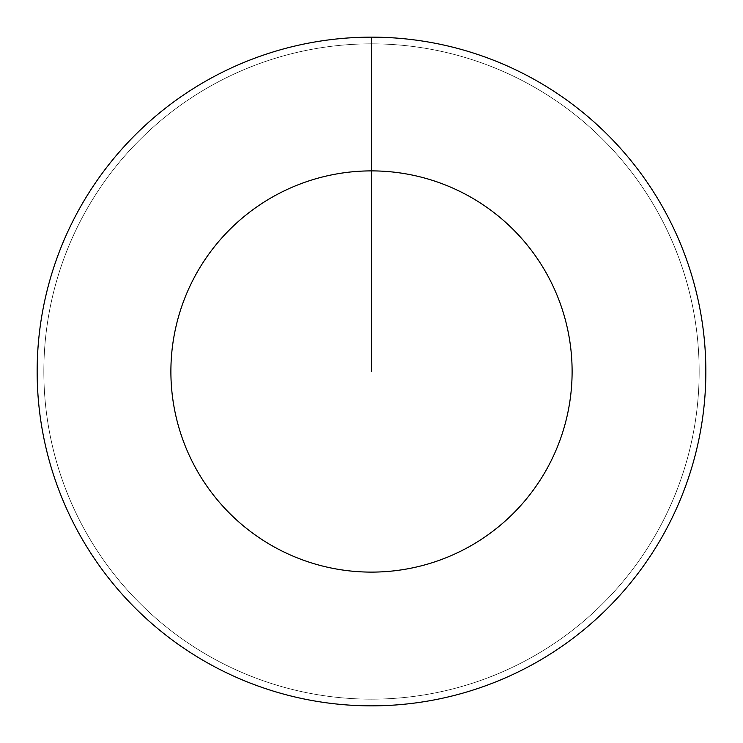 <?xml version="1.0" encoding="UTF-8"?>
<svg xmlns="http://www.w3.org/2000/svg" width="743" height="743" viewBox="0 0 743 743"><rect width="100%" height="100%" fill="white"/><g stroke="black" fill="none" stroke-linecap="round" stroke-linejoin="round"><path stroke-width="0.56" stroke-dasharray="3.71 2.79" d="M371.5 43.837A327.663 327.663 0 0 1 699.163 371.5A327.663 327.663 0 0 1 371.5 699.163A327.663 327.663 0 0 1 43.837 371.5A327.663 327.663 0 0 1 371.5 43.837A327.663 327.663 0 0 1 699.163 371.5A327.663 327.663 0 0 1 371.5 699.163A327.663 327.663 0 0 1 43.837 371.5A327.663 327.663 0 0 1 371.5 43.837A327.663 327.663 0 0 1 699.163 371.5A327.663 327.663 0 0 1 371.5 699.163A327.663 327.663 0 0 1 43.837 371.5A327.663 327.663 0 0 1 371.5 43.837A327.663 327.663 0 0 1 699.163 371.5A327.663 327.663 0 0 1 371.5 699.163A327.663 327.663 0 0 1 43.837 371.5A327.663 327.663 0 0 1 371.5 43.837L371.5 37.15A334.35 334.35 0 0 1 705.85 371.5A334.35 334.35 0 0 1 371.5 705.85A334.35 334.35 0 0 1 37.15 371.5A334.35 334.35 0 0 1 371.5 37.15L371.5 43.837"/><path stroke-width="1.11" d="M371.5 37.15A334.35 334.35 0 0 1 705.85 371.5A334.35 334.35 0 0 1 371.5 705.85A334.35 334.35 0 0 1 37.15 371.5A334.35 334.35 0 0 1 371.5 37.15L371.5 170.89A200.61 200.61 0 0 1 572.11 371.5A200.61 200.61 0 0 1 371.5 572.11A200.61 200.61 0 0 1 170.89 371.5A200.61 200.61 0 0 1 371.5 170.89L371.5 371.5"/></g></svg>
